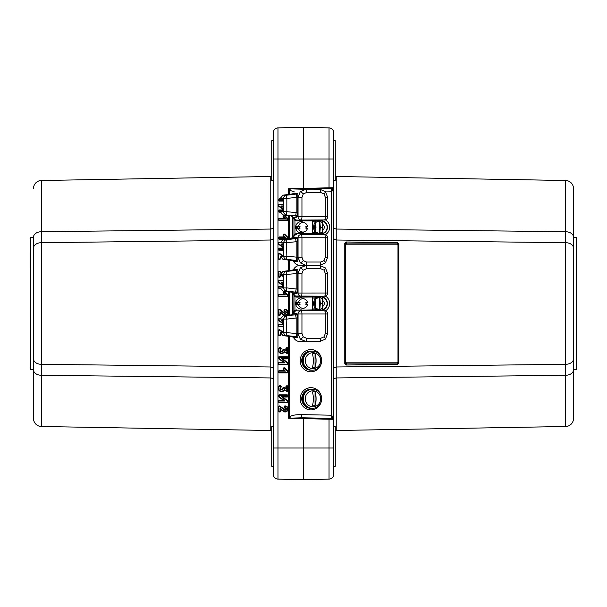 <?xml version="1.0" encoding="UTF-8"?>
<svg xmlns="http://www.w3.org/2000/svg" width="607" height="607" viewBox="0 0 607 607"><rect width="100%" height="100%" fill="white"/><g stroke="black" fill="none" stroke-linecap="round" stroke-linejoin="round"><path stroke-width="0.91" d="M33.529 303.5L33.529 237.041A7.944 5.311 180 0 1 41.329 231.73L41.329 364.314A7.944 5.311 180 0 1 33.529 359.003L33.529 303.5M273.325 140.68L271.739 140.725L271.739 180.423L273.325 180.469M273.325 466.32L271.739 466.275L271.739 426.577L273.325 426.531M283.492 368.935A0.637 0.637 -90 0 0 283.674 369.382L285.434 371.143L279.364 371.143A0.637 0.637 -90 0 0 278.727 371.78A0.637 0.637 -90 0 0 279.364 372.417L286.967 372.417A0.637 0.637 -90 0 0 287.415 371.332L284.569 368.487A0.637 0.637 -90 0 0 283.492 368.935M283.044 368.935A1.123 1.123 -90 0 0 283.37 369.731L284.304 370.657L279.402 370.657A1.123 1.123 -90 0 0 278.287 371.78A1.123 1.123 -90 0 0 279.402 372.903L287.005 372.903A1.123 1.123 -90 0 0 287.801 370.991L284.956 368.146A1.123 1.123 -90 0 0 283.044 368.935M286.641 352.788A0.637 0.637 -90 0 0 287.597 352.25L287.597 348.767A0.637 0.637 -90 0 0 286.967 348.137A0.637 0.637 -90 0 0 286.329 348.767L286.329 351.134L284.106 349.814A0.637 0.637 -90 0 0 283.15 350.307A1.578 1.578 90 0 1 280.912 351.628A1.578 1.578 90 0 1 280.464 349.063A0.637 0.637 -90 0 0 280.267 348.023A0.637 0.637 -90 0 0 279.577 348.16A2.853 2.845 -90 0 0 279.956 352.538A2.853 2.845 -90 0 0 284.182 351.332L286.641 352.788L286.436 353.206A1.123 1.123 -90 0 0 288.128 352.25L288.128 348.767A1.123 1.123 -90 0 0 287.005 347.652A1.123 1.123 -90 0 0 285.889 348.767L285.889 350.277L284.395 349.397A1.123 1.123 -90 0 0 282.71 350.269A1.093 1.093 90 0 1 281.155 351.18A1.093 1.093 90 0 1 280.851 349.404A1.123 1.123 -90 0 0 280.495 347.576A1.123 1.123 -90 0 0 279.281 347.811A3.339 3.331 -90 0 0 279.508 352.773A3.339 3.331 -90 0 0 284.41 352.007L286.436 353.206M278.727 357.819A0.637 0.637 -90 0 0 278.977 358.327L285.062 362.887L279.364 362.887A0.637 0.637 -90 0 0 278.727 363.525A0.637 0.637 -90 0 0 279.364 364.154L286.967 364.154A0.637 0.637 -90 0 0 287.346 363.016L281.261 358.456L286.967 358.456A0.637 0.637 -90 0 0 287.597 357.819A0.637 0.637 -90 0 0 286.967 357.189L279.364 357.189A0.637 0.637 -90 0 0 278.727 357.819M278.287 357.819A1.123 1.123 -90 0 0 278.734 358.714L283.651 362.402L279.402 362.402A1.123 1.123 -90 0 0 278.287 363.525A1.123 1.123 -90 0 0 279.402 364.64L287.005 364.64A1.123 1.123 -90 0 0 287.68 362.629L282.763 358.942L287.005 358.942A1.123 1.123 -90 0 0 288.128 357.819A1.123 1.123 -90 0 0 287.005 356.704L279.402 356.704A1.123 1.123 -90 0 0 278.287 357.819M285.434 218.687L279.364 218.687A0.637 0.637 -90 0 0 278.727 219.324A0.637 0.637 -90 0 0 279.364 219.954L286.967 219.954A0.637 0.637 -90 0 0 287.415 218.877L284.569 216.031A0.637 0.637 -90 0 0 283.674 216.031A0.637 0.637 -90 0 0 283.674 216.927L285.434 218.687L284.304 218.201L279.402 218.201A1.123 1.123 -90 0 0 278.287 219.324A1.123 1.123 -90 0 0 279.402 220.44L287.005 220.44A1.123 1.123 -90 0 0 287.801 218.535L284.956 215.69A1.123 1.123 -90 0 0 283.37 215.69A1.123 1.123 -90 0 0 283.37 217.276L284.304 218.201M283.59 199.316L279.364 199.316A0.637 0.637 -90 0 0 278.727 199.946A0.637 0.637 -90 0 0 279.364 200.583L283.689 200.583M279.364 199.316L279.402 198.83A1.123 1.123 -90 0 0 278.287 199.946A1.123 1.123 -90 0 0 279.402 201.069L283.689 201.069M283.689 204.734L279.364 204.734A0.637 0.637 -90 0 0 278.977 205.872L283.689 209.4M283.689 204.248L279.402 204.248A1.123 1.123 -90 0 0 278.734 206.259L283.651 209.946L279.402 209.946A1.123 1.123 -90 0 0 278.287 211.069A1.123 1.123 -90 0 0 279.402 212.184L280.343 212.184M397.987 244.796L397.198 244.189L346.377 244.189L345.588 244.796L345.588 362.204L346.377 362.811L397.198 362.811L397.987 362.204L397.987 244.796A0.797 0.508 0 0 0 398.784 244.287L397.198 243.073L397.198 242.557L398.784 243.786L398.784 363.214L397.198 364.443L346.377 365.019L344.791 363.821L344.791 243.179L346.377 241.981L397.198 242.557M333.675 426.531L335.261 426.577L335.261 466.275L333.675 466.32M333.675 180.469L335.261 180.423L335.261 140.725L333.675 140.68M332.363 419.331L303.5 418.618L303.5 448.019L329.032 448.019L329.032 418.496L332.902 418.398A3.179 1.244 90.9 0 1 331.741 415.218L333.675 419.042L332.363 419.331A0.797 0.577 -90 0 0 331.809 418.534M325.284 310.921A8.339 8.035 90 0 0 325.284 296.079M317.734 296.208A8.339 8.035 90 0 0 316.588 297.013M315.101 298.636A8.339 8.035 90 0 0 315.101 308.364M322.863 309.881A6.669 6.427 90 0 0 322.863 297.119M319.365 297.043A6.669 6.427 90 0 0 317.992 297.597M315.587 299.896A6.669 6.427 90 0 0 315.587 307.104M325.284 234.697A8.339 8.035 90 0 0 325.284 219.848M315.101 222.405A8.339 8.035 90 0 0 315.101 232.14M322.863 233.649A6.669 6.427 90 0 0 322.863 220.895M319.365 220.819A6.669 6.427 90 0 0 318.872 220.978M315.587 223.664A6.669 6.427 90 0 0 315.587 230.88M280.32 242.846L279.364 242.846A0.637 0.637 -90 0 0 278.977 243.984L283.689 247.512M280.343 242.36L279.402 242.36A1.123 1.123 -90 0 0 278.734 244.371L283.651 248.058L279.402 248.058A1.123 1.123 -90 0 0 278.287 249.181A1.123 1.123 -90 0 0 279.402 250.296L283.689 250.296M283.689 280.958L279.364 280.958A0.637 0.637 -90 0 0 278.977 282.103L283.689 285.624M283.689 280.472L279.402 280.472A1.123 1.123 -90 0 0 278.734 282.49L283.651 286.178L279.402 286.178A1.123 1.123 -90 0 0 278.287 287.293A1.123 1.123 -90 0 0 279.402 288.416L280.343 288.416M280.32 319.07L279.364 319.07A0.637 0.637 -90 0 0 278.977 320.215L283.689 323.743M280.343 318.584L279.402 318.584A1.123 1.123 -90 0 0 278.734 320.602L283.651 324.29L279.402 324.29A1.123 1.123 -90 0 0 278.287 325.405A1.123 1.123 -90 0 0 279.402 326.528L283.689 326.528M283.674 235.668L285.434 237.428L279.364 237.428A0.637 0.637 -90 0 0 278.727 238.065A0.637 0.637 -90 0 0 279.364 238.695L286.967 238.695A0.637 0.637 -90 0 0 287.415 237.618L284.569 234.772A0.637 0.637 -90 0 0 283.492 235.22A0.637 0.637 -90 0 0 283.674 235.668L283.37 236.009L284.304 236.942L279.402 236.942A1.123 1.123 -90 0 0 278.287 238.065A1.123 1.123 -90 0 0 279.402 239.181L286.436 239.181M284.569 234.772L284.956 234.431A1.123 1.123 -90 0 0 283.044 235.22A1.123 1.123 -90 0 0 283.37 236.009M285.434 294.919L279.364 294.919A0.637 0.637 -90 0 0 278.727 295.548A0.637 0.637 -90 0 0 279.364 296.186L286.967 296.186A0.637 0.637 -90 0 0 287.415 295.101L284.569 292.263A0.637 0.637 -90 0 0 283.674 292.263A0.637 0.637 -90 0 0 283.674 293.158L285.434 294.919L284.304 294.433L279.402 294.433A1.123 1.123 -90 0 0 278.287 295.548A1.123 1.123 -90 0 0 279.402 296.671L287.005 296.671A1.123 1.123 -90 0 0 287.801 294.759L284.956 291.914A1.123 1.123 -90 0 0 283.37 291.914A1.123 1.123 -90 0 0 283.37 293.5L284.304 294.433M278.727 395.931A0.637 0.637 -90 0 0 278.977 396.439L285.062 400.999L279.364 400.999A0.637 0.637 -90 0 0 278.727 401.637A0.637 0.637 -90 0 0 279.364 402.266L286.967 402.266A0.637 0.637 -90 0 0 287.346 401.128L281.261 396.568L286.967 396.568A0.637 0.637 -90 0 0 287.597 395.931A0.637 0.637 -90 0 0 286.967 395.301L279.364 395.301A0.637 0.637 -90 0 0 278.727 395.931M278.287 395.931A1.123 1.123 -90 0 0 278.734 396.834L283.651 400.514L279.402 400.514A1.123 1.123 -90 0 0 278.287 401.637A1.123 1.123 -90 0 0 279.402 402.752L287.005 402.752A1.123 1.123 -90 0 0 287.68 400.741L282.763 397.054L287.005 397.054A1.123 1.123 -90 0 0 288.128 395.931A1.123 1.123 -90 0 0 287.005 394.816L279.402 394.816A1.123 1.123 -90 0 0 278.287 395.931M283.15 388.419A1.578 1.578 90 0 1 281.519 389.884A1.578 1.578 90 0 1 280.464 387.175A0.637 0.637 -90 0 0 280.267 386.135A0.637 0.637 -90 0 0 279.577 386.272A2.853 2.845 -90 0 0 279.956 390.65A2.853 2.845 -90 0 0 284.182 389.444L286.641 390.908A0.637 0.637 -90 0 0 287.597 390.362L287.597 386.879A0.637 0.637 -90 0 0 286.967 386.249A0.637 0.637 -90 0 0 286.329 386.879L286.329 389.246L284.106 387.926A0.637 0.637 -90 0 0 283.15 388.419L282.71 388.389A1.093 1.093 90 0 1 281.58 389.398A1.093 1.093 90 0 1 280.851 387.524A1.123 1.123 -90 0 0 280.495 385.688A1.123 1.123 -90 0 0 279.281 385.923A3.339 3.331 -90 0 0 279.508 390.885A3.339 3.331 -90 0 0 284.41 390.119L286.436 391.325A1.123 1.123 -90 0 0 288.128 390.362L288.128 386.879A1.123 1.123 -90 0 0 287.005 385.764A1.123 1.123 -90 0 0 285.889 386.879L285.889 388.397L284.395 387.509A1.123 1.123 -90 0 0 282.71 388.389M287.597 408.951A2.534 2.534 -90 0 0 285.07 406.417A0.637 0.637 -90 0 0 284.433 407.054A0.637 0.637 -90 0 0 285.07 407.684A1.267 1.26 90 0 1 286.269 409.346A1.267 1.26 90 0 1 284.311 409.96L279.744 406.546A0.637 0.637 -90 0 0 278.727 407.054L278.727 410.848A0.637 0.637 -90 0 0 279.364 411.478A0.637 0.637 -90 0 0 279.994 410.848L279.994 408.314L283.552 410.977A2.534 2.534 -90 0 0 287.597 408.951M288.128 408.951A3.02 3.02 -90 0 0 285.108 405.931A1.123 1.123 -90 0 0 283.993 407.054A1.123 1.123 -90 0 0 285.108 408.17A0.782 0.782 90 0 1 285.851 409.194A0.782 0.782 90 0 1 284.645 409.573L280.07 406.151A1.123 1.123 -90 0 0 278.287 407.054L278.287 410.848A1.123 1.123 -90 0 0 279.402 411.963A1.123 1.123 -90 0 0 280.525 410.848L280.525 409.285L283.302 411.364A3.02 3.02 -90 0 0 288.128 408.951M279.994 408.314L280.525 409.285M279.994 410.848L280.525 410.848M286.329 389.246L285.889 388.397M284.182 389.444L284.41 390.119M284.106 387.926L284.395 387.509M281.261 396.568L282.763 397.054M285.062 400.999L283.651 400.514M278.287 314.289A1.123 1.123 -90 0 0 279.402 315.412A1.123 1.123 -90 0 0 280.525 314.289L280.525 312.726L283.302 314.813A3.02 3.02 -90 0 0 287.976 313.349A3.02 3.02 -90 0 0 285.108 309.373A1.123 1.123 -90 0 0 283.993 310.496A1.123 1.123 -90 0 0 285.108 311.619A0.782 0.782 90 0 1 285.851 312.635A0.782 0.782 90 0 1 284.645 313.015L280.07 309.6A1.123 1.123 -90 0 0 278.287 310.496L278.287 314.289L278.727 314.289A0.637 0.637 -90 0 0 279.364 314.927A0.637 0.637 -90 0 0 279.994 314.289L280.525 314.289M279.994 314.289L279.994 311.763L283.552 314.418A2.534 2.534 -90 0 0 287.468 313.189A2.534 2.534 -90 0 0 285.07 309.858A0.637 0.637 -90 0 0 284.433 310.496A0.637 0.637 -90 0 0 285.07 311.133A1.267 1.26 90 0 1 286.269 312.795A1.267 1.26 90 0 1 284.311 313.402L279.744 309.987A0.637 0.637 -90 0 0 278.727 310.496L278.727 314.289M285.07 309.858L285.108 309.373M283.552 314.418L283.302 314.813M279.994 311.763L280.525 312.726M282.126 332.097L279.744 330.314A0.637 0.637 -90 0 0 278.727 330.823L278.727 334.616A0.637 0.637 -90 0 0 279.364 335.254A0.637 0.637 -90 0 0 279.994 334.616L280.32 332.333M279.994 332.09L280.328 332.697M282.953 332.075L280.07 329.927A1.123 1.123 -90 0 0 278.287 330.823L278.287 334.616A1.123 1.123 -90 0 0 279.402 335.739A1.123 1.123 -90 0 0 280.525 334.616L280.525 333.6M279.994 334.616L280.525 334.616M287.415 295.101L287.801 294.759M285.434 237.428L284.304 236.942M287.559 239.037A1.123 1.123 -90 0 0 287.801 237.269L284.956 234.431M287.415 237.618L287.801 237.269M283.689 322.158L281.261 320.337L283.681 320.822M281.261 320.337L283.644 320.337L283.689 330.481L283.234 332.075L280.32 332.461L283.704 332.378L283.704 319.092L280.32 319.009L283.234 319.396L283.644 320.329M283.689 324.775L279.364 324.775A0.637 0.637 -90 0 0 278.727 325.405A0.637 0.637 -90 0 0 279.364 326.042L283.689 326.042M283.689 283.401L282.763 282.71L283.689 282.71M283.689 284.046L281.261 282.225L282.763 282.71M280.32 274.539L282.999 271.39L286.383 271.473A3.179 3.043 91.4 0 0 283.704 274.622L280.32 274.539L283.234 274.925L283.689 276.519L283.644 286.671L279.364 286.663A0.637 0.637 -90 0 0 278.727 287.293A0.637 0.637 -90 0 0 279.364 287.93L280.32 287.93M281.261 282.225L283.689 282.225M283.689 245.926L281.261 244.113L283.681 244.598M281.261 244.113L283.644 244.113M283.689 248.544L279.364 248.544A0.637 0.637 -90 0 0 278.727 249.181A0.637 0.637 -90 0 0 279.364 249.811L283.689 249.811M332.902 418.496A0.797 0.797 -0 0 1 333.675 419.293L333.675 474.348A4.765 4.765 0 0 1 329.032 479.105L303.5 479.78L277.968 479.105A4.765 4.765 0 0 1 273.325 474.348L273.325 132.652A4.765 4.765 0 0 1 277.968 127.895L303.5 127.22L329.032 127.895A4.765 4.765 0 0 1 333.675 132.652L333.675 187.707A0.797 0.797 180 0 1 332.902 188.504L329.032 188.504L329.032 158.981L303.5 158.981L303.5 188.382L333.675 187.707L331.741 191.782A3.179 1.244 89.1 0 1 332.902 188.602L333.675 187.958L333.675 419.042L332.902 418.398L302.074 417.791L288.56 418.208L289.493 416.797C291.8 415.317 295.738 414.589 301.315 414.611L331.741 415.218M294.41 191.911L289.493 190.203L288.56 188.792L302.074 189.209L332.902 188.504M317.992 233.171A6.669 6.427 90 0 0 319.365 233.725M317.992 309.403A6.669 6.427 90 0 0 319.365 309.957M316.588 309.987A8.339 8.035 90 0 0 317.734 310.792M292.559 300.958A8.339 8.035 90 0 0 292.559 306.042M295.29 310.094A8.339 8.035 90 0 0 296.201 310.723M296.201 296.277A8.339 8.035 90 0 0 295.29 296.906M292.559 224.727A8.339 8.035 90 0 0 292.559 229.818M295.29 233.862A8.339 8.035 90 0 0 296.201 234.499M296.201 220.045A8.339 8.035 90 0 0 295.29 220.682M277.968 127.895A4.765 4.765 0 0 0 273.325 132.652A4.765 4.765 0 0 1 277.968 127.895L277.968 158.981L303.5 158.981L303.5 127.22M303.5 479.78L303.5 448.019L277.968 448.019L277.968 479.105A4.765 4.765 0 0 1 273.325 474.348M301.315 414.611A3.179 0.85 91.1 0 0 302.074 417.791L303.523 417.828L303.5 418.618L288.56 418.208L288.56 336.331M288.56 194.437L288.56 188.792L303.5 188.382L303.523 189.172L329.032 188.504M289.493 194.316L289.493 190.203A3.179 0.69 126.5 0 1 290.396 189.035M331.741 191.782L331.346 191.797A3.179 0.85 88.9 0 1 332.112 188.618M573.471 237.041A7.944 5.311 180 0 0 565.671 231.73L565.671 180.507A7.944 7.944 0 0 1 573.471 188.443A7.944 7.944 0 0 0 565.671 180.507A7.944 7.944 0 0 1 573.471 188.443L573.471 418.557A7.944 7.944 0 0 1 565.671 426.493A7.944 7.944 0 0 0 573.471 418.557A7.944 7.944 0 0 1 565.671 426.493L336.794 430.492A3.179 3.179 0 0 0 335.261 430.917A3.179 3.179 0 0 1 336.794 430.492A3.179 3.179 0 0 0 335.261 430.917M335.261 176.083A3.179 3.179 0 0 0 336.794 176.508A3.179 3.179 0 0 1 335.261 176.083A3.179 3.179 0 0 0 336.794 176.508L565.671 180.507L336.794 176.508L336.794 366.985A3.179 2.124 0 0 0 333.675 369.109M397.987 362.204A0.797 0.508 0 0 1 398.784 362.713L397.198 363.927L346.377 363.927L344.791 362.713A0.797 0.508 -0 0 1 345.588 362.204M345.588 244.796A0.797 0.508 -0 0 1 344.791 244.287L346.377 243.073L397.198 243.073L397.198 244.189M573.471 369.959A7.944 5.311 -0 0 1 565.671 375.27L565.671 426.493L336.794 430.492L336.794 377.941A3.179 2.124 0 0 0 333.675 380.065M333.675 226.935L333.675 187.707L333.675 226.935A3.179 2.124 0 0 0 336.794 229.059L565.671 231.73L565.671 242.686L336.794 240.015A3.179 2.124 0 0 1 333.675 237.891M332.112 418.382A3.179 0.85 91.1 0 1 331.346 415.203L331.346 191.797L325.618 191.903M290.396 417.965A3.179 0.69 53.5 0 1 289.493 416.797L289.493 336.453M283.689 207.814L281.261 206.001L283.689 206.486M281.261 206.001L283.689 206.001M283.689 207.177L282.763 206.486M283.644 210.432L279.364 210.432A0.637 0.637 -90 0 0 278.727 211.069A0.637 0.637 -90 0 0 279.364 211.699L280.32 211.699M286.967 219.954L287.005 220.44M282.953 255.851L280.07 253.696A1.123 1.123 -90 0 0 278.287 254.599L278.287 258.392A1.123 1.123 -90 0 0 279.402 259.508A1.123 1.123 -90 0 0 280.525 258.392L280.525 257.376M282.126 255.873L279.744 254.09A0.637 0.637 -90 0 0 278.727 254.599L278.727 258.392A0.637 0.637 -90 0 0 279.364 259.022A0.637 0.637 -90 0 0 279.994 258.392L280.525 258.392M279.994 258.392L280.32 256.101M279.994 255.858L280.328 256.465M280.874 272.718L279.744 271.875L280.07 271.488A1.123 1.123 -90 0 0 278.287 272.384L278.287 276.177A1.123 1.123 -90 0 0 279.402 277.3A1.123 1.123 -90 0 0 280.525 276.177L280.525 274.865M279.744 271.875A0.637 0.637 -90 0 0 278.727 272.384L278.727 276.177A0.637 0.637 -90 0 0 279.364 276.815A0.637 0.637 -90 0 0 279.994 276.177L280.525 276.177M280.866 274.872L283.302 276.693A3.02 3.02 -90 0 0 283.689 276.936M279.994 276.177L279.994 273.651L280.373 273.932M281.656 274.895L283.552 276.306A2.534 2.534 -90 0 0 283.681 276.397M279.994 273.651L280.328 274.258M281.261 358.456L282.763 358.942M285.062 362.887L283.651 362.402M287.597 352.25L288.128 352.25M284.182 351.332L284.41 352.007M280.464 349.063L280.851 349.404M286.329 351.134L285.889 350.277M285.434 371.143L284.304 370.657M281.193 272.323L280.07 271.488M283.408 198.83L279.402 198.83M283.689 245.289L282.763 244.598M283.689 321.52L282.763 320.822M273.325 369.109A3.179 2.124 180 0 0 270.206 366.985L41.329 364.314L41.329 426.493L270.206 430.492A3.179 3.179 0 0 1 271.739 430.917A3.179 3.179 0 0 0 270.206 430.492L270.206 176.508A3.179 3.179 0 0 0 271.739 176.083A3.179 3.179 0 0 1 270.206 176.508L41.329 180.507L270.206 176.508M33.529 237.595L30.365 237.595L30.365 369.405L33.529 369.405L33.529 369.959L33.529 359.003M33.529 418.557A7.944 7.944 0 0 0 41.329 426.493A7.944 7.944 0 0 1 33.529 418.557L33.529 369.959A7.944 5.311 180 0 0 41.329 375.27L270.206 377.941A3.179 2.124 180 0 1 273.325 380.065M33.529 188.443A7.944 7.944 0 0 1 41.329 180.507A7.944 7.944 0 0 0 33.529 188.443A7.944 7.944 0 0 1 41.329 180.507L41.329 231.73L270.206 229.059A3.179 2.124 180 0 0 273.325 226.935M41.329 426.493L270.206 430.492A3.179 3.179 0 0 1 271.739 430.917M322.863 224.469A3.414 3.293 -90 0 1 322.863 230.076M315.686 230.44A6.351 6.123 -90 0 1 315.686 224.104M322.863 221.221A6.351 6.123 -90 0 1 322.863 233.323M322.863 300.693A3.414 3.293 -90 0 1 322.863 306.307M315.686 306.664A6.351 6.123 -90 0 1 315.686 300.336M322.863 297.453A6.351 6.123 -90 0 1 322.863 309.547M576.635 367.023L576.65 239.977M30.365 367.023L30.35 239.977M573.471 237.595L576.635 237.595L576.635 369.405L573.471 369.405M312.446 351.142L311.77 351.142A9.53 9.181 90 0 0 302.59 360.672A9.53 9.181 90 0 1 311.77 351.142L310.921 351.142A9.53 9.181 90 0 0 301.74 360.672A9.53 9.181 90 0 0 310.921 370.202L312.446 370.202A9.53 9.181 90 0 0 321.627 360.672A9.53 9.181 90 0 0 312.446 351.142A9.53 9.181 90 0 0 303.265 360.672A9.53 9.181 90 0 0 312.446 370.202M302.59 360.672A9.53 9.181 90 0 0 311.77 370.202A9.53 9.181 90 0 1 302.59 360.672M321.619 360.224A11.116 10.714 90 0 0 310.701 349.556A11.116 10.714 90 0 0 300.207 360.672A11.116 10.714 90 0 0 310.701 371.788A11.116 10.714 90 0 0 321.619 361.112M321.619 398.344A11.116 10.714 90 0 0 310.921 387.668A11.116 10.714 90 0 0 300.207 398.784A11.116 10.714 90 0 0 310.921 409.9A11.116 10.714 90 0 0 321.619 399.231M312.446 389.254L311.77 389.254A9.53 9.181 90 0 0 302.59 398.784A9.53 9.181 90 0 1 311.77 389.254L310.921 389.254A9.53 9.181 90 0 0 301.74 398.784A9.53 9.181 90 0 0 310.921 408.314L312.446 408.314A9.53 9.181 90 0 0 321.627 398.784A9.53 9.181 90 0 0 312.446 389.254A9.53 9.181 90 0 0 303.265 398.784A9.53 9.181 90 0 0 312.446 408.314M302.59 398.784A9.53 9.181 90 0 0 311.77 408.314A9.53 9.181 90 0 1 302.59 398.784M280.32 242.777L282.999 239.628L286.383 239.712L286.845 256.146L297.726 257.285C297.984 259.804 297.916 261.131 297.513 261.268A1.586 1.525 -91.8 0 0 296.375 260.479L296.155 257.269L298.052 257.269L300.29 262.884L305.7 265.213L300.207 265.388C297.309 265.274 295.101 263.946 293.568 261.389L292.43 260.608L296.375 260.479L286.383 259.303A3.179 3.043 -91.4 0 1 283.704 256.146L283.704 242.861L280.32 242.777L283.234 243.164L283.689 244.758L283.644 254.91L283.234 255.843L280.32 256.23L286.845 256.146L286.383 259.303L282.999 259.379L280.32 256.23M300.29 267.884A3.179 0.599 43.9 0 1 303.295 270.13L301.952 273.499L301.952 293.006A3.179 0.85 90 0 1 301.11 296.178A3.179 3.05 -91.8 0 1 298.052 293.006L298.052 273.499L300.29 267.884L305.7 265.562L319.904 265.562L314.745 265.388L320.147 265.206L325.428 262.846A3.179 0.599 -136.1 0 0 323.986 260.638L320.746 262.034A3.179 0.85 -90 0 1 319.904 265.213L305.7 265.213A3.179 0.85 90 0 0 306.543 262.034L320.746 262.034M301.952 197.275L296.155 197.275L296.375 194.065L292.43 193.936L293.568 193.155L297.513 193.276C297.916 193.413 297.984 194.741 297.726 197.26L297.726 212.784L297.073 216.805L301.952 216.775A3.179 0.85 90 0 1 301.11 219.954A3.179 3.05 -91.8 0 1 298.052 216.775L298.052 197.275L300.29 191.66L305.7 189.331A3.179 0.85 90 0 1 306.543 192.51L303.295 193.906L301.952 197.275L301.952 216.775L325.337 216.775A3.179 0.85 90 0 1 324.487 219.954A3.179 3.065 88.1 0 0 324.593 219.954A3.179 3.179 0 0 0 327.659 216.775L327.659 197.275L325.337 197.275L323.986 193.906L320.746 192.51L306.543 192.51M312.59 221.767L314.472 221.881C315.382 222.268 315.883 224.066 315.974 227.268C315.883 230.478 315.382 232.276 314.472 232.663L312.59 232.777L312.59 220.887L312.044 220.091L314.775 220.007A0.797 0.759 -91.8 0 1 315.541 220.804L312.59 220.895M327.659 237.769L327.659 257.269L325.337 257.269L325.337 237.769L327.659 237.769A3.179 3.179 0 0 0 324.593 234.59A3.179 3.065 91.9 0 0 324.487 234.59L312.044 234.454L312.59 233.649L320.299 233.778L321.968 232.147L319.79 233.293L320.344 227.268L319.783 221.252L321.968 222.397L319.745 220.766L319.957 219.977L324.487 219.954L296.709 220.091L312.044 220.091M316.33 265.213L315.238 265.373M312.044 234.454L301.11 234.59A3.179 3.05 91.8 0 0 298.052 237.769L297.073 237.739L297.726 241.761L297.726 257.247M296.155 257.247L296.155 241.761L283.704 242.861A3.179 3.043 91.4 0 1 286.383 239.712L295.116 238.68L291.216 238.566L292.559 236.988L292.559 217.556L291.216 215.978L295.685 215.462L296.155 212.784L296.155 197.275M316.619 232.83L316.103 232.83M314.775 220.007L319.646 219.977L319.434 220.766L315.541 220.804L315.541 222.397L318.857 220.766L318.91 221.267L315.541 222.397L315.541 232.147L318.91 233.278L319.502 233.293L319.502 221.252L318.91 221.267M318.857 233.778L315.541 232.147L315.541 233.741A0.797 0.759 -88.2 0 1 314.775 234.537M292.559 236.988L293.12 236.996L294.949 233.999L296.504 233.657L312.59 233.657L312.59 232.777M312.59 220.887L296.504 220.887L294.949 220.546L293.12 217.549L292.559 217.556M297.741 228.224A3.574 3.445 -90 0 1 297.741 226.32M296.504 220.887L296.709 220.091L295.472 219.817L291.838 215.971M300.207 189.156L314.987 189.164M320.329 220.091L319.365 220.895L320.777 220.842M321.968 220.804L320.299 220.766M295.685 215.462A1.586 1.328 26 0 1 297.073 216.805L296.444 217.238A1.586 1.525 88.2 0 0 295.116 215.864L282.999 214.916L280.32 211.767L283.234 211.38L283.689 209.787L283.644 199.635L283.234 198.701L280.32 198.314L282.999 195.166L286.383 195.242A3.179 3.043 91.4 0 0 283.704 198.398L280.32 198.314M297.726 212.784L286.845 211.684L286.383 214.832A3.179 3.043 -91.4 0 1 283.704 211.684L283.704 198.398L286.845 198.398L286.845 211.684L280.32 211.767M297.726 197.298L286.845 198.398L286.383 195.242L296.375 194.065A1.586 1.525 -88.2 0 0 297.513 193.276M282.999 195.166L292.43 193.936M282.999 214.916L291.216 215.978M291.656 215.971A1.586 1.525 -91.8 0 1 292.999 217.541L292.999 237.003A1.586 1.525 -88.2 0 1 291.656 238.574M296.504 233.657L296.709 234.454L295.472 234.727L291.838 238.574L293.12 236.996M282.999 239.628L291.216 238.566M297.726 241.761L296.155 241.761L295.685 239.082L295.116 238.68A1.586 1.525 91.8 0 0 296.444 237.307L297.073 237.739A1.586 1.328 154 0 1 295.685 239.082M282.999 259.379L292.43 260.608M320.777 233.703L319.373 233.778M320.299 233.778L321.968 233.741M302.961 222.511A4.765 4.59 90 0 0 298.462 226.32L300.04 226.32A3.179 3.058 -90 0 0 300.04 228.224L298.462 228.224A4.765 4.59 90 0 0 307.461 228.224L305.882 228.224A3.179 3.058 -90 0 0 305.882 226.32L307.461 226.32A4.765 4.59 90 0 0 302.961 222.511M304.805 222.913L303.212 222.185A5.562 5.357 90 0 0 295.7 227.268A5.562 5.357 90 0 0 303.212 232.36L304.805 231.631M298.462 228.224L296.383 228.224A5.38 5.182 -90 0 1 296.383 226.32L298.462 226.32M298.819 226.32L299.243 226.32L299.243 228.224L300.04 228.224M305.882 226.32L306.588 226.32A5.38 5.182 -90 0 1 306.588 228.224L305.882 228.224M306.33 228.224A5.562 5.357 90 0 0 306.33 226.32M312.962 368.646A7.974 7.679 90 0 0 317.909 366.765A8.096 8.096 0 0 0 317.909 354.579A7.974 7.679 90 0 0 305.275 360.672A7.974 7.679 90 0 0 312.962 368.646M315.056 367.493A6.965 6.715 -90 0 1 312.309 367.493A7.974 2.132 90 0 0 312.309 353.851A6.965 6.715 -90 0 1 315.056 353.851L315.056 367.493A7.974 2.132 -90 0 0 315.056 353.851M312.962 406.758A7.974 7.679 90 0 0 317.909 404.877A8.096 8.096 0 0 0 317.909 392.691A7.974 7.679 90 0 0 305.275 398.784A7.974 7.679 90 0 0 312.962 406.758M315.056 405.605A6.965 6.715 -90 0 1 312.309 405.605A7.974 2.132 90 0 0 312.309 391.963A6.965 6.715 -90 0 1 315.056 391.963L315.056 405.605A7.974 2.132 -90 0 0 315.056 391.963M296.155 333.501L298.052 333.501L300.29 339.116L305.7 341.438L300.207 341.612C297.309 341.506 295.101 340.17 293.568 337.621L292.43 336.832L296.375 336.71L296.155 333.501L297.726 333.509C297.984 336.035 297.916 337.363 297.513 337.5L293.568 337.621M320.147 341.438L314.745 341.612L320.147 341.438L325.428 339.07A3.179 0.599 -136.1 0 0 323.986 336.87L320.746 338.266A3.179 0.85 -90 0 1 319.904 341.438L305.7 341.438A3.179 0.85 90 0 0 306.543 338.266L320.746 338.266M327.659 313.994L327.659 333.501L325.337 333.501L325.337 313.994L327.659 313.994A3.179 3.179 0 0 0 324.593 310.822A3.179 3.065 91.9 0 0 324.487 310.822L319.957 310.799L319.745 310.002L321.968 308.379L319.79 309.524L320.344 303.5L319.783 297.476L321.968 298.621L319.745 296.998L319.957 296.201L324.487 296.178A3.179 3.065 88.1 0 0 324.593 296.178A3.179 3.179 0 0 0 327.659 293.006L327.659 273.499L325.337 273.499L323.986 270.13L320.746 268.734L306.543 268.734L303.295 270.13M312.044 310.678L312.59 309.881L315.541 309.972A0.797 0.759 -88.2 0 1 314.775 310.761L301.11 310.822A3.179 3.05 91.8 0 0 298.052 313.994L297.073 313.963L297.726 317.992L297.726 333.478M316.619 309.062L316.103 309.062M312.59 297.999L314.472 298.113C316.262 296.345 316.262 310.655 314.472 308.887L312.59 309.001L312.59 297.119L312.044 296.322L319.957 296.201M316.103 297.938L316.619 297.938M314.775 296.239A0.797 0.759 -91.8 0 1 315.541 297.028L296.504 297.111L296.709 296.322L312.044 296.322M293.568 269.379L297.513 269.5C297.916 269.645 297.984 270.972 297.726 273.491L296.155 273.499L296.375 270.29L292.43 270.168L293.568 269.379C295.101 266.83 297.309 265.494 300.207 265.388L305.7 265.562A3.179 0.85 90 0 1 306.543 268.734M297.513 269.5A1.586 1.525 -88.2 0 1 296.375 270.29L286.383 271.473L286.845 287.908L296.155 289.008L296.155 273.499M301.952 273.499L297.726 273.491L297.726 289.008L297.073 293.037L293.143 293.568L295.472 296.049L324.487 296.178A3.179 0.85 90 0 0 325.337 293.006L327.659 293.006M297.726 289.008L296.155 289.008L295.685 291.686A1.586 1.328 26 0 1 297.073 293.037L325.337 293.006L325.337 273.499M297.726 273.522L283.704 274.622L283.704 287.908A3.179 3.043 -91.4 0 0 286.383 291.064L282.999 291.14L280.32 287.991L283.234 287.604L283.644 286.671M296.444 293.469A1.586 1.525 88.2 0 0 295.116 292.096L295.685 291.686M293.143 293.568L291.838 292.195L295.116 292.096L286.383 291.064L286.845 287.908L280.32 287.991M280.32 319.009L282.999 315.86L295.116 314.904L291.838 314.805L294.949 310.23L312.59 309.889L312.59 309.001M296.504 309.889L296.709 310.678L295.472 310.951L291.838 314.805L282.999 315.86M296.504 297.111L294.949 296.77L293.12 293.773L292.559 293.788L292.559 313.212L292.999 313.227A1.586 1.525 -88.2 0 1 291.656 314.805M282.999 291.14L291.656 292.195A1.586 1.525 -91.8 0 1 292.999 293.773L293.12 313.227M291.656 292.195L293.12 293.773M282.999 271.39L292.43 270.168M320.746 268.734A3.179 0.85 90 0 0 319.904 265.562L314.987 265.388L320.147 265.206M315.238 265.403L316.33 265.562M320.329 296.322L319.365 297.119L320.777 297.073M321.968 297.028L320.299 296.998M315.541 298.621L318.857 296.998L315.541 297.028L315.541 298.621L319.502 297.476L319.502 309.524L315.541 308.379L315.541 298.621M315.541 309.972L318.857 310.002L315.541 308.379L315.541 309.972M297.741 304.456A3.574 3.445 -90 0 1 297.741 302.544M320.777 309.927L319.365 309.881L320.329 310.678M319.957 310.799L314.775 310.761M320.299 310.002L321.968 309.972M314.745 341.612L300.207 341.612M280.32 332.461L282.999 335.61L286.383 335.527A3.179 3.043 -91.4 0 1 283.704 332.378L296.155 333.478L296.155 317.992L286.845 319.092L286.383 335.527L296.375 336.71A1.586 1.525 -91.8 0 1 297.513 337.5M282.999 335.61L292.43 336.832M297.726 317.992L296.155 317.992L295.685 315.314L295.116 314.904A1.586 1.525 91.8 0 0 296.444 313.531L297.073 313.963A1.586 1.328 154 0 1 295.685 315.314M286.383 315.936A3.179 3.043 91.4 0 0 283.704 319.092L286.845 319.092L286.383 315.936M298.819 302.544L300.04 302.544A3.179 3.058 -90 0 0 300.04 304.456L298.462 304.456A4.765 4.59 90 0 0 307.461 304.456L306.588 304.456A5.38 5.182 -90 0 0 306.588 302.544L307.461 302.544A4.765 4.59 90 0 0 298.462 302.544L299.243 302.544M304.805 299.137L303.212 298.409A5.562 5.357 90 0 0 295.7 303.5A5.562 5.357 90 0 0 303.212 308.591L304.805 307.863M298.462 304.456L296.383 304.456A5.38 5.182 -90 0 1 296.383 302.544L298.462 302.544M305.882 302.544A3.179 3.058 -90 0 1 305.882 304.456M299.243 304.456L298.819 304.456M306.33 304.456A5.562 5.357 90 0 0 306.33 302.544M273.325 237.891A3.179 2.124 180 0 1 270.206 240.015L41.329 242.686A7.944 5.311 180 0 0 33.529 247.997M279.364 372.417L279.402 372.903M278.977 358.327L278.734 358.714M287.346 363.016L287.68 362.629M286.967 357.189L287.005 356.704M279.364 219.954L279.402 220.44M279.364 200.583L279.402 201.069M278.977 205.872L278.734 206.259M278.977 243.984L278.734 244.371M278.977 282.103L278.734 282.49M278.977 320.215L278.734 320.602M279.364 238.695L279.402 239.181M279.364 296.186L279.402 296.671M278.977 396.439L278.734 396.834M287.346 401.128L287.68 400.741M286.967 395.301L287.005 394.816M285.07 406.417L285.108 405.931M283.552 410.977L283.302 411.364M278.727 410.848L278.287 410.848M278.727 407.054L278.287 407.054M279.744 406.546L280.07 406.151M284.311 409.96L284.645 409.573M285.07 407.684L285.108 408.17M286.329 386.879L285.889 386.879M287.597 386.879L288.128 386.879M287.597 390.362L288.128 390.362M286.641 390.908L286.436 391.325M280.464 387.175L280.851 387.524M286.967 396.568L287.005 397.054M286.967 402.266L287.005 402.752M279.364 402.266L279.402 402.752M279.364 400.999L279.402 400.514M279.364 395.301L279.402 394.816M278.727 310.496L278.287 310.496M279.744 309.987L280.07 309.6M284.311 313.402L284.645 313.015M285.07 311.133L285.108 311.619M278.727 334.616L278.287 334.616M278.727 330.823L278.287 330.823M279.744 330.314L280.07 329.927M279.364 294.919L279.402 294.433M286.967 296.186L287.005 296.671M279.364 237.428L279.402 236.942M286.967 238.695L286.997 239.112M279.364 326.042L279.402 326.528M279.364 324.775L279.402 324.29M279.364 319.07L279.402 318.584M279.364 287.93L279.402 288.416M279.364 286.663L279.402 286.178M279.364 280.958L279.402 280.472M279.364 249.811L279.402 250.296M279.364 248.544L279.402 248.058M279.364 242.846L279.402 242.36M288.56 315.132L288.56 291.868M288.56 270.669L288.56 260.107M288.56 238.908L288.56 215.637M289.493 215.758L289.493 238.786M289.493 260.228L289.493 270.547M289.493 291.99L289.493 315.01M303.523 417.828L329.032 418.496M333.675 158.981L329.032 158.981L329.032 127.895A4.765 4.765 0 0 1 333.675 132.652M329.032 479.105L329.032 448.019L333.675 448.019M573.471 247.997A7.944 5.311 180 0 0 565.671 242.686L565.671 364.314L336.794 366.985L336.794 377.941L565.671 375.27L565.671 364.314A7.944 5.311 -0 0 0 573.471 359.003M346.377 365.019L346.377 362.811M397.198 364.443L397.198 362.811M346.377 244.189L346.377 241.981M279.364 211.699L279.402 212.184M279.364 210.432L279.402 209.946M279.364 204.734L279.402 204.248M279.364 218.687L279.402 218.201M278.727 258.392L278.287 258.392M278.727 254.599L278.287 254.599M279.744 254.09L280.07 253.696M278.727 276.177L278.287 276.177M278.727 272.384L278.287 272.384M283.552 276.306L283.302 276.693M286.967 358.456L287.005 358.942M286.967 364.154L287.005 364.64M279.364 364.154L279.402 364.64M279.364 362.887L279.402 362.402M279.364 357.189L279.402 356.704M286.329 348.767L285.889 348.767M287.597 348.767L288.128 348.767M279.364 371.143L279.402 370.657M284.569 368.487L284.956 368.146M287.415 371.332L287.801 370.991M286.967 372.417L287.005 372.903M273.325 158.981L277.968 158.981L277.968 448.019L273.325 448.019M300.29 262.884A3.179 0.599 -43.9 0 0 303.295 260.638L301.952 257.269L298.052 257.269L298.052 237.769L301.952 237.769L301.952 257.269M325.314 262.884A3.179 0.599 -136.1 0 0 325.428 262.846L327.659 257.269M300.29 191.66A3.179 0.599 43.9 0 1 303.295 193.906M325.314 191.66A3.179 0.599 136.1 0 1 325.428 191.698A3.179 0.599 136.1 0 1 323.986 193.906M320.344 227.268L322.674 227.268L322.074 221.957M325.337 237.769A3.179 0.85 -90 0 0 324.487 234.59L301.11 234.59A3.179 0.85 90 0 1 301.952 237.769L325.337 237.769M294.949 220.546L294.949 233.999M320.746 192.51A3.179 0.85 90 0 0 319.904 189.331L314.745 189.156M325.337 197.275L325.337 216.775L327.659 216.775M296.444 217.238L293.143 217.344M297.513 261.268L293.568 261.389M293.143 237.2L296.444 237.307M319.434 233.778L319.646 234.568M319.745 233.778L319.957 234.568M325.337 257.269L323.986 260.638M306.543 262.034L303.295 260.638M325.314 267.884A3.179 0.599 136.1 0 1 325.428 267.93A3.179 0.599 136.1 0 1 323.986 270.13M300.29 339.116A3.179 0.599 -43.9 0 0 303.295 336.87L301.952 333.501L298.052 333.501L298.052 313.994L301.952 313.994L301.952 333.501M325.314 339.116A3.179 0.599 -136.1 0 0 325.428 339.07L327.659 333.501M320.344 303.5L322.674 303.5L322.074 298.181M301.11 310.822A3.179 0.85 90 0 1 301.952 313.994L325.337 313.994A3.179 0.85 -90 0 0 324.487 310.822L301.11 310.822M325.337 333.501L323.986 336.87M306.543 338.266L303.295 336.87M294.949 296.77L294.949 310.23M293.143 313.432L296.444 313.531M320.147 189.338L325.428 191.698L327.659 197.275M322.674 227.268L322.074 233.748L322.712 234.537M324.593 234.59L322.719 234.53M322.712 220.007L322.074 221.934M322.863 234.537L322.863 220.007M324.593 219.954L322.719 220.015M320.147 265.562L325.428 267.93L327.659 273.499M322.674 303.5L322.074 308.819M324.593 310.822L322.719 310.761M322.712 296.239L322.074 298.158M322.074 308.842L322.712 310.761M322.863 310.761L322.863 296.239M324.593 296.178L322.719 296.239"/></g></svg>

